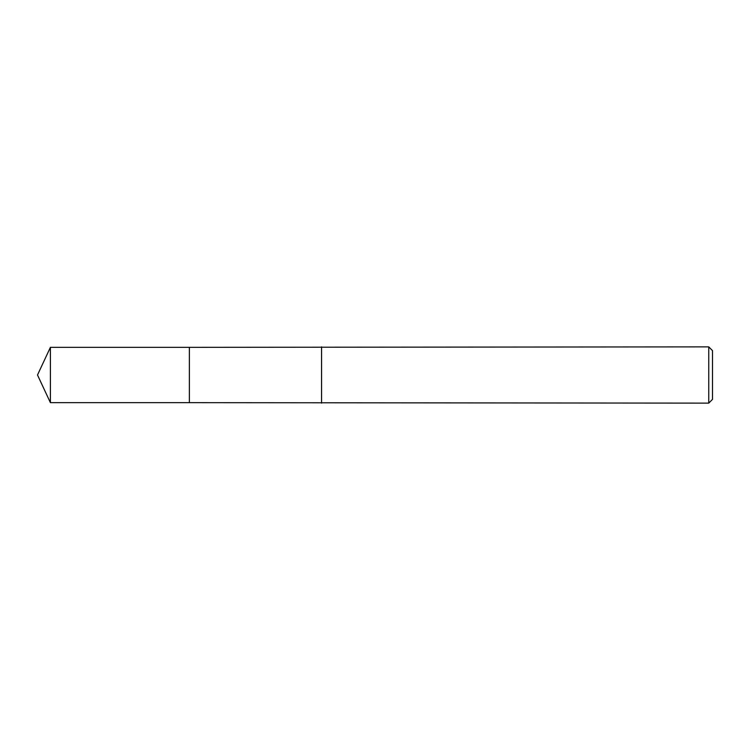 <?xml version="1.0" encoding="UTF-8"?>
<svg xmlns="http://www.w3.org/2000/svg" width="750" height="750" viewBox="0 0 750 750"><rect width="100%" height="100%" fill="white"/><g stroke="black" fill="none" stroke-linecap="round" stroke-linejoin="round"><path stroke-width="1.12" d="M189.384 402.656L189.384 347.344L708.75 346.875L712.5 350.625L712.5 399.375L708.75 403.125L189.384 402.656L189.375 347.344L189.375 402.666L50.4 402.656L50.4 347.344L189.375 347.334M321.553 402.656L321.553 347.344M321.562 403.125L321.562 346.875M708.75 403.125L708.75 346.875M50.4 347.344L37.5 375L50.4 402.656"/></g></svg>

